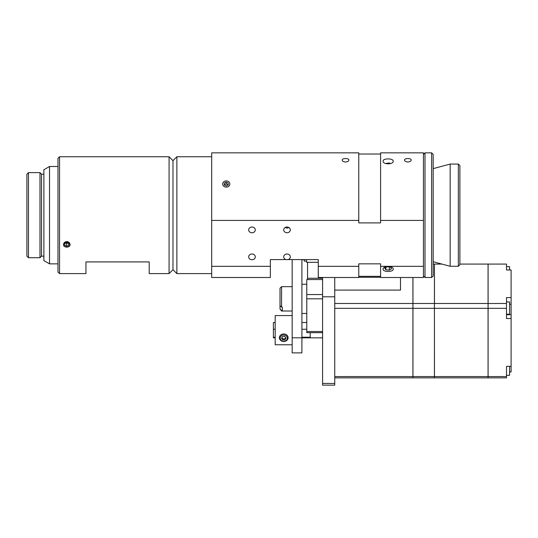 <?xml version="1.0" encoding="UTF-8"?>
<svg xmlns="http://www.w3.org/2000/svg" width="538" height="538" viewBox="0 0 538 538"><rect width="100%" height="100%" fill="white"/><g stroke="black" fill="none" stroke-linecap="round" stroke-linejoin="round"><path stroke-width="0.81" d="M423.433 275.94L424.993 277.5L424.993 152.853L423.433 154.413M285.947 259.585L270.352 259.585L270.352 266.337L211.69 266.337L211.69 220.419L358.772 220.419L358.772 222.907L380.588 222.907L380.588 220.419L423.433 220.419L423.433 266.337L380.588 266.337L380.588 263.849L358.772 263.849L358.772 266.337L318.261 266.337L318.261 259.585L285.947 259.585A3.309 2.865 -0 0 1 283.714 256.868A3.309 2.865 -0 0 1 287.023 254.003A3.309 2.865 -0 0 1 290.332 256.868A3.309 2.865 -0 0 1 288.106 259.585M431.617 277.5L433.171 275.94L433.171 154.413L431.617 152.853L431.617 277.5L424.993 277.5M458.336 266.283L459.896 264.723L459.896 165.63L458.336 164.07L458.336 266.283L450.158 266.283L450.158 164.07L458.336 164.07M345.53 162.012C343.432 161.817 342.329 161.185 342.222 160.122C341.812 158.024 349.249 158.024 348.839 160.122C348.732 161.185 347.629 161.817 345.53 162.012M407.851 162.012C405.76 161.817 404.657 161.185 404.542 160.122C404.139 158.024 411.57 158.024 411.166 160.122C411.052 161.185 409.949 161.817 407.851 162.012M285.127 227.534L287.023 228.132L288.919 227.534M290.332 229.887A3.309 2.865 -0 0 1 287.023 232.752A3.309 2.865 -0 0 1 283.714 229.887A3.309 2.865 -0 0 1 287.023 227.016A3.309 2.865 -0 0 1 290.332 229.887M255.281 229.887A3.309 2.865 -0 0 1 251.966 232.752A3.309 2.865 -0 0 1 248.657 229.887A3.309 2.865 -0 0 1 251.966 227.016A3.309 2.865 -0 0 1 255.281 229.887M255.281 256.868A3.309 2.865 -0 0 1 251.966 259.74A3.309 2.865 -0 0 1 248.657 256.868A3.309 2.865 -0 0 1 251.966 254.003A3.309 2.865 -0 0 1 255.281 256.868M423.433 266.337L423.433 277.5L380.588 277.5L380.588 266.337M380.588 220.419L380.588 152.853L423.433 152.853L423.433 220.419M383.083 269.148C382.774 265.691 393.52 265.691 393.211 269.148C393.52 272.221 382.774 272.221 383.083 269.148M358.772 266.337L358.772 277.5L318.261 277.5L318.261 266.337M358.772 220.419L358.772 152.853L211.69 152.853L211.69 277.5L270.352 277.5L270.352 266.337M383.083 161.205C382.774 158.132 393.52 158.132 393.211 161.205C393.52 164.662 382.774 164.662 383.083 161.205M301.905 262.228L301.905 259.585M292.168 262.228L292.168 259.585M304.239 259.585L304.239 261.138L306.579 261.138M306.579 259.585L306.579 262.309L318.261 262.309M385.88 269.78L384.69 268.132L386.957 266.787L390.406 267.097L391.597 268.751L389.337 270.089L385.88 269.78L385.88 267.426M389.337 270.089L389.337 267.003M385.638 163.539L389.169 162.953L390.4 163.613M389.169 162.953L389.169 163.855M228.179 184.971L226.202 183.821L224.333 184.81M228.173 182.994L228.233 184.944L226.316 185.96L224.339 185.032L224.279 183.088L226.202 182.066L228.173 182.994L228.173 184.749M226.202 182.066L226.202 183.821M229.41 185.496A3.584 3.1 180 0 1 223.203 185.637A3.584 3.1 180 0 1 226.162 180.909A3.584 3.1 180 0 1 229.41 185.496M334.744 383.439L322.585 383.439L322.585 385.147L334.744 385.147L334.744 277.5M334.744 296.808L322.585 296.808M322.585 332.672L322.585 331.529L306.774 331.529L306.774 332.672L322.585 332.672L322.585 383.439M334.744 290.09L400.494 290.09L400.494 277.5M358.772 277.272L380.588 277.272M322.585 277.5L322.585 279.558L306.774 279.558L306.774 298.812L322.585 298.812L322.585 279.558M307.554 262.309L307.554 279.558M322.585 331.529L322.585 298.812M306.774 331.529L306.774 298.812M322.585 294.555L306.774 294.555M292.168 259.901L292.168 352.881L301.905 352.881L301.905 259.901M292.168 315.564L275.18 315.564L275.18 344.777L292.168 344.777M280.016 288.233L280.016 305.678L281.569 307.111L281.569 286.68L280.016 288.233M281.569 310.466L280.016 309.074L281.569 311.025L281.569 310.466L282.349 310.466L282.349 307.111L282.349 310.466M280.016 309.074L280.016 305.678M281.569 307.111L282.349 307.111M281.509 338.274L282.47 336.512L284.71 336.351L285.994 337.945L285.032 339.707L282.793 339.875L281.509 338.274M281.825 337.689L282.793 338.9L285.032 338.738L285.678 337.555M282.793 339.875L282.793 338.9M285.032 339.707L285.032 338.738M286.693 336.337A3.584 3.1 0 0 1 284.051 341.2A3.584 3.1 0 0 1 280.513 336.788A3.584 3.1 0 0 1 286.693 336.337M287.332 335.564A4.365 3.779 180 0 0 282.45 334.111A4.365 3.779 180 0 0 279.39 337.723A4.365 3.779 180 0 0 283.755 341.495A4.365 3.779 180 0 0 288.112 337.723A4.365 3.779 180 0 0 287.332 335.564M310.204 332.672L310.204 337.225L301.905 337.225M275.18 337.225L273.398 337.225L273.398 329.256L275.18 329.256M301.905 329.256L306.774 329.256M273.398 329.256L273.398 322.504L275.18 322.504M275.18 337.844L273.398 337.844L273.398 337.225M334.744 377.858L412.922 377.858L412.922 376.56L334.744 376.56M334.744 308.321L412.922 308.321L412.922 376.56M412.922 277.5L412.922 303.486L334.744 303.486M412.922 303.486L412.922 308.321M412.955 308.321L434.422 308.321L434.422 377.858L412.955 377.858L412.955 277.5M434.422 376.56L412.955 376.56M433.171 264.084L434.422 264.084L434.422 303.486L412.955 303.486M434.422 303.486L434.422 308.321L488.067 308.321L488.067 377.858L434.455 377.858L434.422 303.506M509.567 366.351L509.567 375.289L506.5 375.289M506.5 372.222L506.5 366.351L511.1 366.351L511.1 371.96L509.567 371.96M488.067 376.56L434.455 376.56M459.896 264.084L488.067 264.084L488.067 303.486L434.455 303.486L434.455 264.084L441.96 264.084M506.5 303.486L488.067 303.506L488.067 308.321L506.5 308.321L506.5 297.588L511.1 297.588L511.1 318.536L506.5 318.536L506.5 308.321M506.5 301.926L509.567 301.926L509.567 314.199L506.5 314.199M506.5 376.56L488.094 376.56L488.094 377.858L506.5 377.858L506.5 366.351M511.1 318.536L511.1 366.351M488.094 376.56L488.094 264.084L506.5 264.084L506.5 269.982L506.5 266.653L509.567 266.653L509.567 269.982M506.5 269.982L511.1 269.982L511.1 297.588M57.983 263.869L49.53 263.869L49.53 166.484L57.983 166.484M49.53 263.869L43.881 260.607L43.881 169.746L49.53 166.484M43.881 256.155L41.547 256.155L41.547 174.198L39.987 172.637L28.46 172.637L28.46 257.715L39.987 257.715L39.987 172.637M43.881 174.198L41.547 174.198M28.46 257.715L26.9 256.155L26.9 174.198L28.46 172.637M85.952 273.607L85.952 261.919L149.208 261.919L149.208 273.607L169.073 273.607L169.073 156.746L59.543 156.746L59.543 273.607L85.952 273.607M59.543 156.746L57.983 158.306L57.983 272.046L59.543 273.607M70.101 244.393C70.303 248.038 63.276 248.038 63.477 244.393L66.786 241.475L70.101 244.393M169.073 156.746L172.974 160.64L172.974 269.713L169.073 273.607M172.974 160.64L176.868 156.746L176.868 273.607L211.69 273.607M69.953 156.746L63.618 156.746M66.685 246.337L64.789 245.288L64.89 243.344L66.887 242.443L68.783 243.492L68.682 245.436L66.685 246.337L66.685 243.613L67.875 242.994M68.682 243.438L68.682 245.436M65.703 242.981L66.685 243.613M65.085 246.707A3.167 2.744 0 0 1 65.327 241.959A3.167 2.744 0 0 1 69.953 244.514A3.167 2.744 0 0 1 65.085 246.707M322.585 278.254L307.554 278.254M511.1 314.703L506.5 314.703M511.1 304.226L509.567 304.226M431.617 152.853L424.993 152.853M433.171 261.73L450.158 266.283M433.171 168.623L450.158 164.07M358.772 276.33L380.588 276.33M358.772 154.023L380.588 154.023M301.905 259.699L304.239 259.699M292.168 286.68L281.569 286.68M292.168 311.025L281.569 311.025M306.774 322.504L301.905 322.504M322.585 337.844L301.905 337.844M292.168 337.803L301.905 337.803M301.905 313.459L306.774 313.459M301.905 284.246L306.774 284.246M41.547 256.155L39.987 257.715M172.974 269.713L176.868 273.607M176.868 156.746L211.69 156.746"/></g></svg>
